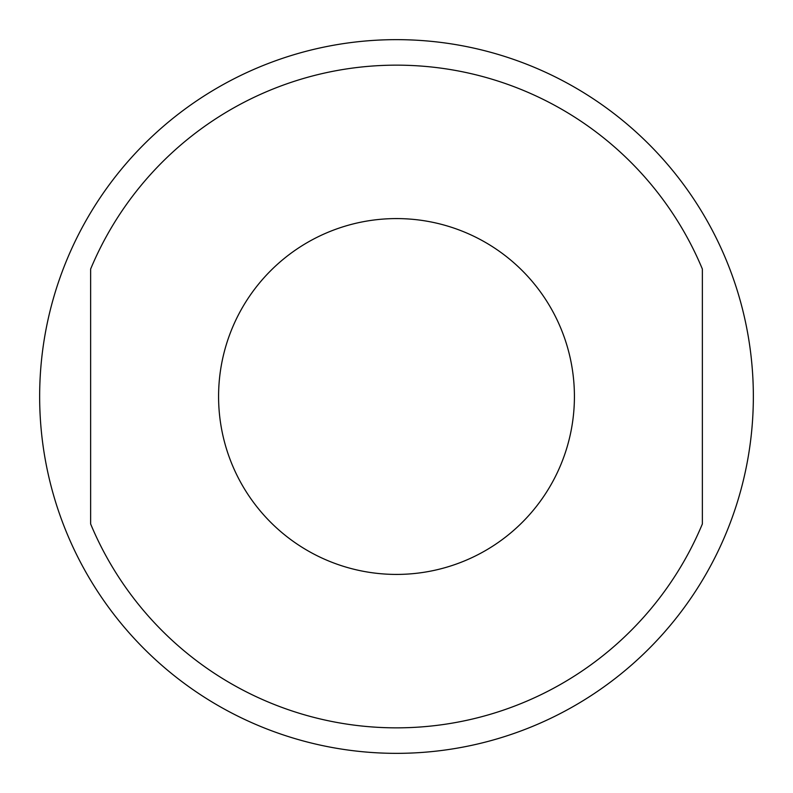 <?xml version="1.0" encoding="UTF-8"?>
<svg xmlns="http://www.w3.org/2000/svg" width="793" height="793" viewBox="0 0 793 793"><rect width="100%" height="100%" fill="white"/><g stroke="black" fill="none" stroke-linecap="round" stroke-linejoin="round"><path stroke-width="1.19" d="M574.419 396.5A177.919 177.919 0 0 1 396.5 574.419A177.919 177.919 0 0 1 218.581 396.5A177.919 177.919 0 0 1 396.5 218.581A177.919 177.919 0 0 1 574.419 396.5M753.35 396.5A356.85 356.85 0 0 1 396.5 753.35A356.85 356.85 0 0 1 39.65 396.5A356.85 356.85 0 0 1 396.5 39.65A356.85 356.85 0 0 1 753.35 396.5M702.37 269.055L702.37 523.945A331.365 331.365 0 0 1 90.63 523.945L90.63 269.055A331.365 331.365 0 0 1 702.37 269.055"/></g></svg>
